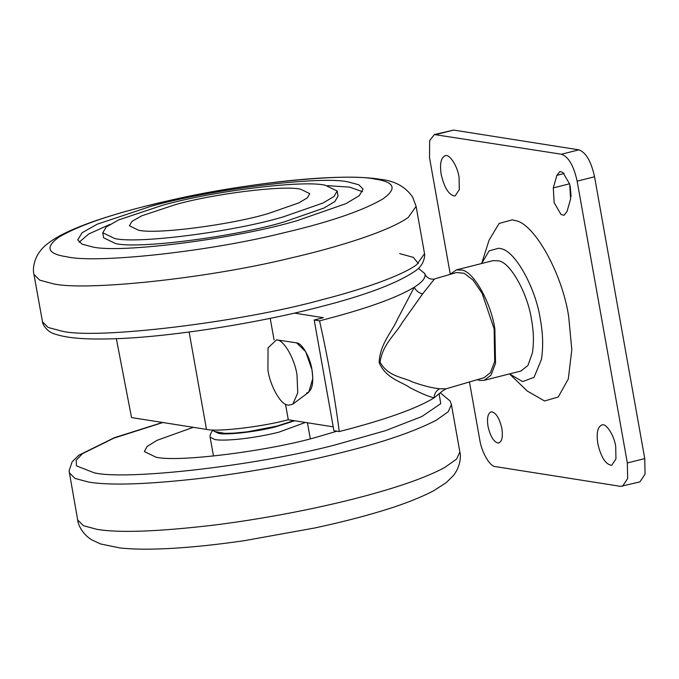 <?xml version="1.0" encoding="UTF-8"?>
<svg xmlns="http://www.w3.org/2000/svg" width="679" height="679" viewBox="0 0 679 679"><rect width="100%" height="100%" fill="white"/><g stroke="black" fill="none" stroke-linecap="round" stroke-linejoin="round"><path stroke-width="1.02" d="M336.962 431.19L317.246 436.987C269.699 450.924 177.465 462.654 155.932 457.154L144.355 451.535L147.114 446.459L157.002 440.34L193.277 427.32M92.149 246.85L82.04 244.143L77.737 239.874L82.057 232.795L97.105 224.231L150.076 206.569C209.539 189.441 322.253 175.318 348.658 182.057L358.775 184.773L363.078 189.042L359.301 195.662L345.942 203.649L297.725 220.446C239.161 238.278 119.886 253.921 92.149 246.85M79.103 242.242L88.847 233.916L109.947 224.409M327.507 185.656L349.566 187.124L362.611 191.741M337.14 191.003L338.04 196.053L334.934 201.493L323.968 208.054L284.357 221.846C236.25 236.496 138.278 249.346 115.489 243.54L103.649 237.803L102.75 232.753L106.306 226.939L118.664 219.903L162.171 205.398C211.016 191.325 303.606 179.723 325.3 185.265L337.14 191.003L334.034 196.435L323.068 202.996L283.457 216.796C235.35 231.446 137.379 244.296 114.59 238.49L102.75 232.753M138.482 230.181L129.366 225.768L132.099 221.295L141.614 215.88L175.097 204.718C212.688 193.88 283.941 184.96 300.636 189.22L309.743 193.634L307.358 197.818L298.921 202.868L268.434 213.486C231.412 224.757 156.017 234.645 138.482 230.181L129.366 225.768L132.099 221.295L141.614 215.88L175.097 204.718C212.688 193.88 283.941 184.96 300.636 189.22L309.743 193.634L307.358 197.818L298.921 202.868L268.434 213.486C231.412 224.757 156.017 234.645 138.482 230.181M477.295 379.68L480.129 380.469L484.212 380.308L520.878 371.048L527.939 365.48L532.421 352.817C533.991 342.471 533.694 331.437 531.53 319.733C527.88 293.948 510.447 262.255 498.59 260.838L492.988 260.651L456.322 269.919L450.007 274.418M484.212 380.308L491.044 375.088L495.534 363.24L494.864 328.992C491.214 303.207 473.781 271.524 461.924 270.098L456.322 269.919M509.522 373.917L522.618 381.598L534.067 377.286L541.443 359.437C543.336 346.961 542.979 333.678 540.374 319.571C536.02 288.965 515.514 251.128 501.212 248.76L498.853 248.191L489.126 250.857L481.64 263.52M509.861 374.248L527.26 391.028L544.575 401L558.257 396.977L568.315 378.958L571.811 349.668L568.696 316.77C562.781 275.216 534.925 223.824 515.514 220.616L512.306 219.843L499.099 223.459L489.118 240.043L481.776 263.07M491.358 411.78C495.899 412.476 499.404 418.043 501.874 428.5C503.105 437.352 501.866 442.199 498.14 443.039C493.684 441.876 490.306 436.3 488.006 426.31C486.784 417.899 487.895 413.053 491.358 411.78L491.01 411.847M498.87 442.963L498.14 443.039M602.146 424.893C606.322 423.238 614.198 435.511 615.709 446.459L615.946 458.911L611.83 465.115L610.888 465.225C605.142 463.723 600.779 456.526 597.817 443.633C596.23 432.786 597.673 426.539 602.146 424.893L601.687 424.978M445.5 155.635C449.685 153.989 457.561 166.253 459.063 177.202L459.31 189.653L455.193 195.866L454.243 195.968C448.496 194.466 444.142 187.268 441.172 174.384C439.593 163.529 441.036 157.282 445.5 155.635L445.051 155.72M450.245 274.112L429.544 157.876L429.646 140.595L434.382 134.544L453.648 130.079L578.881 149.838C585.943 152.402 591.163 161.381 594.549 176.769L644.744 458.571L645.05 474.137L639.898 481.895L620.64 486.359L495.398 466.6C490.068 466.855 481.453 452.044 479.739 439.678L469.461 381.971M571.081 196.46L570.207 186.012M434.382 134.544L561.482 154.235C568.535 156.798 573.755 165.778 577.142 181.166L627.337 462.968L627.642 478.534L622.499 486.291M570.606 198.955L567.007 211.525L564.071 215.277L561.032 214.505L554.166 202.698L553.275 187.913L556.873 175.343L559.81 171.592L562.849 172.364L569.715 184.17L570.606 198.955M292.819 404.141L308.75 392.224L312.832 378.424L311.967 369.69C310.311 357.969 302.384 343.566 296.995 342.92L276.574 339.831L268.052 347.852L267.925 370.259C270.021 384.755 279.527 402.902 286.538 404.76L288.286 405.261L292.819 404.141L297.758 392.852L297.003 374.85C294.847 359.607 284.535 340.883 277.533 340.043L276.574 339.831M296.545 342.81L305.66 351.62L311.967 369.69C313.944 383.253 312.145 391.062 306.56 393.116M294.321 313.104L323.357 317.687L314.19 320.004L319.546 320.844C327.923 358.037 334.501 394.94 339.262 431.555L333.915 430.707L314.19 320.004M116.347 338.66L131.531 417.577L206.475 429.4C217.297 432.116 262.289 426.811 288.286 419.749L285.528 404.285M274.07 339.975L270.217 318.332M288.286 419.749L333.228 426.845M418.357 268.281L424.833 273.612C425.538 275.708 426.947 277.287 429.043 278.348C429.96 279.349 435.332 279.222 434.484 278.967L422.601 293.905L402.121 322.797C395.568 334.357 382.43 344.389 380.113 362.187C388.057 376.811 403.165 377.091 412.662 382.039C423.195 385.74 432.141 387.981 439.5 388.761L446.103 388.812L442.657 390.858L434.025 397.919C427.762 396.222 419.681 392.768 409.768 387.565C400.941 381.335 386.045 378.695 379.111 362.544C379.934 343.837 392.123 331.692 397.571 319.079L414.3 287.209C415.904 290.688 418.671 292.921 422.601 293.905M424.765 273.442C426.208 277.287 422.72 281.878 414.3 287.209C396.553 298.022 364.971 309.234 319.546 320.844M434.535 278.95L456.492 272.525L464.249 273.306L473.068 280.121L482.098 293.269L494.134 328.882L494.694 361.508L490.425 372.652L484.051 377.702L446.103 388.812M439.5 388.761C436.105 390.79 434.28 393.845 434.025 397.919C416.278 408.724 384.687 419.936 339.262 431.555M440.578 393.048L450.245 401.136L451.416 404.625L459.844 451.925L456.619 459.072L444.584 467.576C429.476 475.665 408.13 483.694 380.537 491.647C337.455 504.251 276.03 517.262 214.556 525.037C158.36 531.64 119.173 533.083 96.995 529.357L83.458 525.724L77.695 520.004L69.08 470.886L72.101 461.847L78.849 455.219L114.361 437.709L162.553 422.465M451.416 404.625L448.199 411.771L436.156 420.284C413.579 431.903 381.479 442.81 339.865 452.986C299.779 463.01 255.194 471.268 206.127 477.736C149.932 484.339 110.745 485.782 88.576 482.056L75.029 478.423L69.266 472.703M305.397 422.448L278.696 432.226C266.694 435.222 253.649 437.514 239.543 439.109C227.94 440.238 219.767 440.399 215.031 439.593L210.142 437.225L213.495 456.05M294.711 420.768L275.682 426.811C257.112 431.734 226.26 435.273 218.723 433.406L214.36 431.36M439.211 394.236L440.73 403.682L421.88 416.516L385.536 430.656L335.341 444.864C256.704 465.701 126.031 480.69 94.101 472.771L76.481 465.879L76.133 460.387L82.405 453.699L113.877 438.142L162.858 422.516M33.95 274.435C32.422 268.892 34.188 258.538 40.265 250.975C43.643 246.273 50.017 241.283 59.387 236.003C71.465 229.519 87.056 223.281 106.17 217.272C126.022 210.999 148.26 205.143 172.89 199.711C206.908 192.174 242.021 186.233 278.237 181.887C302.333 179.086 323.671 177.542 342.258 177.236C357.952 176.973 370.989 177.711 381.377 179.468C395.136 181.047 405.55 186.903 412.611 197.02L416.1 206.365L408.325 217.348C390.17 230.648 339.814 246.867 288.974 258.444C205.822 278.729 84.748 291.24 53.259 283.788L39.713 280.155L33.95 274.435L42.769 323.323C45.595 329.256 49.957 332.922 55.873 334.34C66.915 337.998 84.637 339.517 109.022 338.889C164.25 338.015 257.664 323.365 320.021 306.866C364.895 295.45 396.426 283.627 414.597 271.405C420.59 267.721 423.959 262.417 424.714 255.482L424.528 253.666L416.753 264.649C401.883 275.666 362.824 289.339 321.608 299.838C241.079 322.245 96.087 339.806 61.679 331.089L48.141 327.456L42.378 321.736M173.052 199.685C247.487 182.447 347.69 172.831 374.961 179.078C394.669 181.972 397.351 188.558 383.015 198.854C364.674 209.616 335.723 219.937 296.18 229.816L278.331 234.128C203.819 252.308 95.323 263.52 67.102 256.84C47.394 253.946 44.704 247.36 59.039 237.064C77.389 226.302 106.331 215.981 145.875 206.102L173.052 199.685M399.693 253.59L413.341 257.392L418.298 263.486M577.142 181.166L594.549 176.769M627.337 462.968L644.744 458.571M553.275 187.913L569.605 183.788M556.873 175.343L564.181 173.501M561.482 154.235L578.881 149.838M436.241 134.476L453.648 130.079M206.475 429.4L189.135 332.031M310.311 438.804L307.451 422.779M459.844 451.925C461.389 457.391 459.615 467.941 453.351 475.614L446.307 482.582L433.592 490.807C418.171 498.819 398.183 506.33 373.611 513.332C356.356 518.366 336.843 523.22 315.081 527.923L244.423 540.662C216.278 544.762 190.909 547.393 168.307 548.556C148.676 549.549 132.549 549.345 119.937 547.945L100.568 543.955L91.716 539.83C83.296 534.763 78.085 525.478 77.695 520.004M213.002 430.393L211.542 431.92L210.125 435.112L210.142 437.225M416.1 206.365L424.528 253.666M293.769 420.615L276.854 426.14L247.716 431.759L233.949 433.151L224.605 433.355L214.606 431.496L212.544 429.951"/></g></svg>
